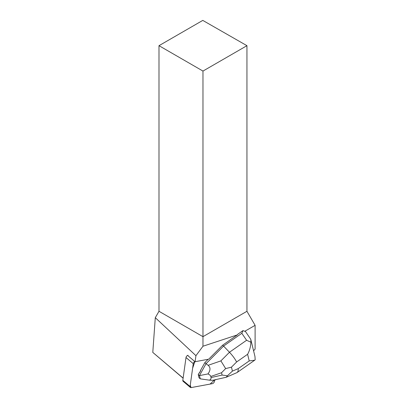 <?xml version="1.0" encoding="UTF-8"?>
<svg xmlns="http://www.w3.org/2000/svg" width="408" height="408" viewBox="0 0 408 408"><rect width="100%" height="100%" fill="white"/><g stroke="black" fill="none" stroke-linecap="round" stroke-linejoin="round"><path stroke-width="0.61" d="M190.347 387.427A1.984 1.193 130.2 0 0 191.138 387.59L212.384 383.658A1.984 1.193 130.2 0 0 214.435 381.414L214.654 379.863L210.084 384.081L191.056 387.6L190.245 385.208L192.632 368.189L194.861 361.58A1.984 1.193 130.2 0 0 193.264 363.671L190.072 386.473A1.984 1.193 130.2 0 0 190.347 387.427L183.09 381.281A1.984 1.193 -49.8 0 1 182.815 380.332L186.007 357.53A1.984 1.193 -49.8 0 1 188.057 355.286M216.209 379.511L214.873 380.108L214.914 379.807M187.609 355.439L195.085 361.774A1.984 1.193 130.2 0 1 195.539 361.621L208.692 359.188L222.579 345.234L237.385 334.871L202.97 346.234L195.942 355.674L155.295 317.689L152.786 352.4L183.11 378.211M195.085 361.774L195.942 355.674M237.385 334.871L237.818 334.213L242.989 330.597L241.827 333.295L246.585 340.277L229.475 352.257C232.749 355.756 235.12 359.004 236.594 361.998L247.6 354.292C249.619 350.589 250.711 346.56 250.884 342.205L250.91 339.895L250.395 338.732L245.509 331.566L242.989 330.597M245.101 331.107L255.107 325.329L255.107 349.115L253.572 350.788M202.97 346.234L202.97 336.671L246.947 311.284L255.107 325.329M222.579 345.234L223.569 346.076L206.055 363.676L204.836 362.646L200.44 370.597L200.665 370.79A6.452 3.886 130.2 0 0 199.415 373.06L199.186 372.866L198.247 374.559L199.043 377.813L200.277 378.848L209.513 380.185L212.787 380.287L226.134 377.272M199.415 373.06L200.665 370.79M158.993 45.681L202.97 71.069L246.947 45.681L202.781 20.4L158.993 45.681L158.993 311.284L155.295 317.689M246.947 45.681L246.947 311.284M158.993 311.284L202.97 336.671L202.97 71.069M183.131 378.083L152.786 352.4M225.655 368.582L221.544 372.733L222.11 375.059L227.419 375.788L232.417 371.112L231.453 367.164L225.655 368.582L220.881 360.891L229.475 352.257L223.569 346.076L241.827 333.295M204.836 362.646L208.177 359.285M250.91 339.895L254.964 356.475L255.179 359.759L254.714 360.213L249.222 360.917L238.216 368.623C238.338 370.586 237.941 371.907 237.028 372.586L226.481 377.16M208.141 365.313C210.64 367.389 210.584 370.26 207.983 373.932L199.466 375.595L206.055 363.676L208.141 365.313L220.881 360.891M199.466 375.595L198.247 374.559M199.486 375.62L200.277 378.848M209.513 380.185C210.752 379.364 211.268 378.486 211.048 377.558L210.783 376.472C210.543 375.544 209.61 374.697 207.983 373.932M227.419 375.788L226.216 377.257M250.884 342.205L246.585 340.277M193.264 363.671L186.007 357.53M182.815 380.332L190.072 386.473M238.216 368.623L232.417 371.112M247.6 354.292L249.222 360.917M231.453 367.164L236.594 361.998M222.11 375.059L211.048 377.558M210.783 376.472L221.544 372.733M254.536 360.33L237.028 372.586"/></g></svg>
